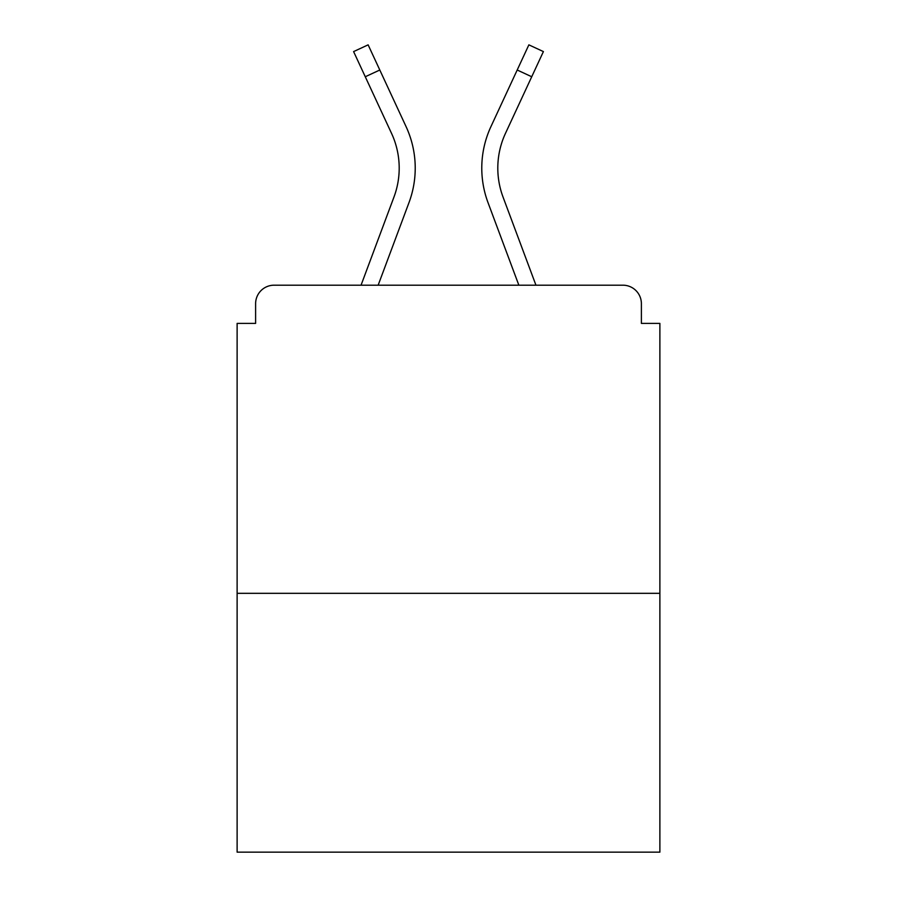 <?xml version="1.0" encoding="UTF-8"?>
<svg xmlns="http://www.w3.org/2000/svg" width="897" height="897" viewBox="0 0 897 897"><rect width="100%" height="100%" fill="white"/><g stroke="black" fill="none" stroke-linecap="round" stroke-linejoin="round"><path stroke-width="1.35" d="M641.389 323.402L641.389 303.679L641.389 323.402L659.878 323.402L659.878 852.15L237.122 852.15L237.122 323.402L255.611 323.402L255.611 303.679L255.611 323.402M659.878 593.321L237.122 593.321M641.389 303.679A18.489 18.489 0 0 0 622.899 285.19L274.101 285.19A18.489 18.489 0 0 0 255.611 303.679M622.899 285.19L535.946 285.19L503.015 196.981L535.946 285.19M365.27 76.75L353.597 51.589L368.129 44.85L379.801 70.011L365.27 76.75L391.529 133.35A82.58 82.58 0 0 1 393.985 196.981L361.054 285.19L274.101 285.19M408.998 202.587L378.153 285.19L408.998 202.587A98.603 98.603 0 0 0 406.061 126.6L379.801 70.011M497.801 168.098A82.58 82.58 0 0 0 503.015 196.981A82.58 82.58 0 0 1 497.801 168.098A82.58 82.58 0 0 0 503.015 196.981A82.58 82.58 0 0 1 497.801 168.098A82.58 82.58 0 0 0 503.015 196.981A82.58 82.58 0 0 1 505.471 133.35A82.58 82.58 0 0 0 497.801 168.098A82.58 82.58 0 0 1 505.471 133.35A82.58 82.58 0 0 0 497.801 168.098A82.58 82.58 0 0 1 505.471 133.35L531.73 76.75L517.199 70.011L528.871 44.85L543.403 51.589L531.73 76.75M488.002 202.587L518.847 285.19L488.002 202.587A98.603 98.603 0 0 1 490.939 126.6L517.199 70.011M399.199 168.098A82.58 82.58 0 0 1 393.985 196.981A82.58 82.58 0 0 0 399.199 168.098A82.58 82.58 0 0 1 393.985 196.981A82.58 82.58 0 0 0 391.529 133.35A82.58 82.58 0 0 1 399.199 168.098A82.58 82.58 0 0 0 391.529 133.35A82.58 82.58 0 0 1 393.985 196.981L361.054 285.19"/></g></svg>
